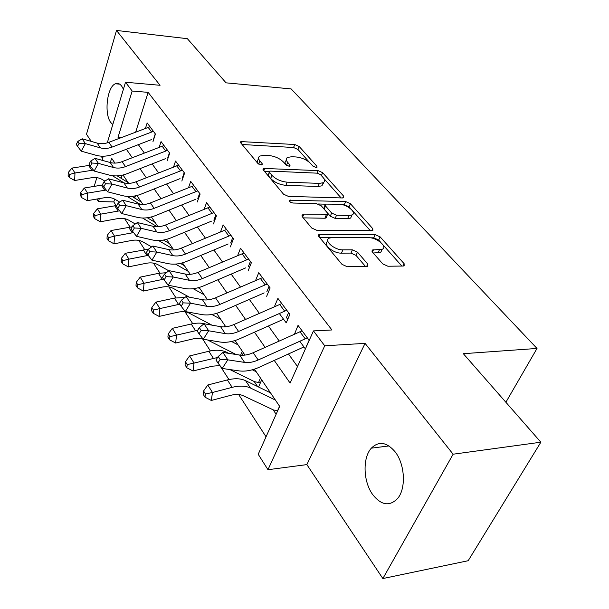 <?xml version="1.0" encoding="UTF-8"?>
<svg xmlns="http://www.w3.org/2000/svg" width="609" height="609" viewBox="0 0 609 609"><rect width="100%" height="100%" fill="white"/><g stroke="black" fill="none" stroke-linecap="round" stroke-linejoin="round"><path stroke-width="0.91" d="M316.109 167.528L316.977 167.384L316.916 166.287L299.194 146.495L294.741 144.508L240.837 141.577L240.867 143.024L257.881 163.44L261.17 164.917L262.159 164.742L262.152 163.646L259.898 160.959C258.186 158.797 258.163 157.16 259.822 156.056L264.329 155.272L268.805 155.508C274.865 156.178 279.782 158.386 283.558 162.131L285.849 164.788L289.092 166.242L290.013 166.09L289.975 164.986L287.684 162.337C285.895 160.159 285.827 158.53 287.486 157.442L291.703 156.726L296.035 156.962C301.919 157.617 306.769 159.786 310.582 163.478L312.912 166.097L316.109 167.528M395.233 451.962C386.814 442.058 378.859 440.794 371.353 448.155C362.454 457.702 363.124 481.544 372.678 494.561C381.287 505.409 389.631 506.696 397.7 498.398C406.233 488.365 404.924 464.256 395.233 451.962M123.414 89.226L121.655 86.059C119.767 83.616 117.697 82.862 115.444 83.783C107.131 86.607 103.911 113.776 110.754 122.47L112.787 124.556M382.764 263.903L387.903 266.232L403.204 266.034L404.148 265.859L404.11 263.659L380.13 236.886L375.205 234.663L318.865 234.488L318.812 236.528L341.999 264.352L347.252 266.742L367.699 266.3L367.737 264.062L357.506 252.156L352.398 249.842L342.905 249.865C334.493 250.185 323.371 240.486 329.309 238.104L332.453 237.518L368.795 237.708C376.872 237.441 388.055 247.018 382.193 249.287L372.442 249.987L372.449 252.103L382.764 263.903M540.868 442.203L468.176 560.722L382.863 578.55L453.119 454.207L540.868 442.203L463.335 353.692L537.016 348.447L291.148 88.922L226.046 82.839L187.366 38.687L116.494 30.45L160.053 85.29L125.515 82.23L132.161 91.023L148.132 92.362L331.928 329.971L313.46 330.908L324.719 345.798L267.975 469.706L258.216 454.276L279.668 406.378L254.448 369.138M453.119 454.207L365.057 343.362L324.719 345.798M342.456 197.971L343.613 197.765L343.537 196.022L322.625 172.667L318.035 170.604L263.37 168.419L263.37 170.025L283.505 194.172L288.369 196.372L342.456 197.971M350.411 203.695L372.777 228.672L372.837 230.636L316.756 230.293L311.701 228.002L302.323 216.751L302.361 214.855L327.414 214.825L327.406 212.952L321.248 205.812L316.398 203.627L293.02 203.025C290.158 202.401 289.016 201.465 289.602 200.209L345.661 201.556L350.411 203.695L349.048 206.801L351.827 209.915M116.494 30.45L86.493 134.262L91.259 141.402M273.159 409.827L276.136 414.272M254.204 381.516L257.554 386.517M152.935 141.76L155.432 134.041L147.165 122.949L145.452 128.347M167.079 160.982L169.683 153.171L161.058 141.593L159.208 147.249M181.847 181.048L184.573 173.146L175.559 161.058L173.55 166.995M197.278 202.013L200.133 194.02L190.716 181.383L188.531 187.633M213.432 223.952L216.416 215.868L206.558 202.645L204.175 209.23M230.339 246.927L233.468 238.751L223.145 224.896L220.534 231.854M248.069 271.013L251.357 262.745L240.525 248.213L237.655 255.582M266.673 296.294L270.13 287.935L258.749 272.672L255.59 280.498M279.287 313.437L286.222 322.854L289.861 314.411L277.902 298.364L274.4 306.692M148.132 92.362L135.693 132.069M138.334 144.66L144.333 153.019M152.143 163.905L158.591 172.895M166.561 184.002L173.489 193.662M181.627 205.005L189.079 215.396M197.385 226.967L205.4 238.142M213.881 249.972L222.506 261.999M231.176 274.088L240.464 287.029M249.332 299.392L259.335 313.338M268.409 325.982L279.181 341.01M288.476 353.958L297.504 366.549M309.22 340.385L298.037 325.381L294.505 334.113M299.712 341.185L305.398 348.911M114.682 199.113L113.799 201.929L116.136 205.545M124.632 218.639L130.075 227.05M138.723 240.38L144.66 249.538M153.46 263.118L159.931 273.091M168.899 286.923L175.932 297.778M185.075 311.877L192.733 323.691M202.051 338.064L210.387 350.921M219.887 365.575L228.954 379.567M238.644 394.51L266.049 436.79M122.173 175.209L121.191 178.33M134.711 198.062L135.426 195.847M147.979 218.144L148.154 217.626M199.333 288.392L199.493 287.966M242.283 355.26L243.334 352.718M258.589 387.019L261.687 379.826M268.858 392.029L269.292 391.047M505.881 402.26L537.016 348.447M365.057 343.362L306.86 464.606L382.863 578.55M306.86 464.606L267.975 469.706M113.799 201.929L98.414 201.564L96.816 199.036M101.102 156.155L102.609 158.416M274.256 360.429L290.105 383.069L313.46 330.908M132.161 91.023L118.024 137.337L118.839 138.509M126.375 149.266L132.282 157.701M139.963 168.67L146.312 177.737M154.161 188.935L160.982 198.679M168.99 210.12L176.328 220.595M184.504 232.273L192.406 243.547M200.757 255.483L209.252 267.61M217.801 279.813L226.944 292.876M235.683 305.353L245.534 319.421M254.478 332.187L265.098 347.358M94.197 186.369L96.823 177.661M102.046 160.281L103.271 156.216M107.291 142.856L125.515 82.23M114.941 163.105L111.645 158.233L110.32 162.565M99.32 198.61L98.414 201.564M244.947 355.1L235.074 340.522M225.779 326.797L216.667 313.338M207.57 299.902L199.158 287.478M190.252 274.324L182.479 262.844M173.755 249.964L166.577 239.36M158.02 226.731L151.39 216.933M143.008 204.555L136.88 195.512M128.659 183.37L123.003 175.011M121.381 137.535L118.024 137.337M294.322 333.861L295.152 333.823M286.276 160.51C284.692 161.545 284.669 163.083 286.222 165.146M258.635 159.177C256.975 160.296 256.998 161.933 258.703 164.103L259.898 160.959M309.486 162.405L297.991 149.502L293.553 147.515L242.093 144.493M269.224 171.578L264.496 171.373M341.147 197.933L323.874 178.544M320.509 174.616L317.281 173.169L270.457 171.106L269.49 171.274L269.498 172.408L271.934 175.316C275.816 179.259 280.894 181.543 287.143 182.167L319.344 183.393L323.25 182.723C325.092 181.566 325.023 179.807 323.029 177.447L320.509 174.616M269.231 171.951L268.264 175.567L269.498 172.408M323.143 182.776L321.955 185.814L318.05 186.491L285.88 185.334C279.63 184.717 274.568 182.434 270.693 178.483L268.264 175.567M351.949 210.052L370.447 230.811M303.259 217.87L324.856 218.235L326.051 218.014L326.515 216.933M318.324 204L325.32 204.182M342.03 204.609L344.306 204.662L345.661 201.556M349.01 215.472L352.032 214.939C357.255 212.724 346.78 204.129 339.068 204.213L325.442 204.106L325.472 205.918L331.646 213.036L336.526 215.236L349.01 215.472L347.632 218.623L350.647 218.083L351.857 215.342M325.008 205.134L324.102 207.266L324.133 209.085L325.472 205.918M347.632 218.623L335.156 218.41L330.284 216.21L324.133 209.085M349.048 206.801L344.306 204.662M382.132 249.416L380.709 252.476L373.241 253.001M327.878 241.377C321.971 243.783 333.054 253.481 341.451 253.138L342.905 249.865M365.522 266.514L356.037 255.415L350.936 253.1L341.451 253.138M380.922 242.565L378.676 240.045L373.759 237.822L370.264 237.807M331.075 237.601L319.649 237.54M401.849 266.049L382.985 244.879M104.893 181.124L102.236 179.51C99.198 177.721 95.598 177.135 91.434 177.767L74.679 180.492L69.342 177.501L69.449 174.494L68.231 172.53L68.132 175.529L69.342 177.501M68.231 172.53L71.9 168.099L89.805 165.29M71.9 168.099L74.968 172.994L93.421 170.086M112.414 175.704L124.038 182.89M117.248 175.879L128.187 182.67M134.528 197.955L135.19 195.892M69.449 174.494L74.968 172.994L74.679 180.492M153.438 131.369L112.094 147.081C107.991 148.611 104.07 148.878 100.34 147.865L85.359 143.61L81.263 151.169L96.245 155.341C101.84 156.81 107.694 156.406 113.807 154.107L151.367 139.636M149.997 126.748L108.828 142.331C104.748 143.846 100.843 144.097 97.128 143.085L82.192 138.799L85.359 143.61L79.147 143.29L77.891 141.364L76.262 144.386L77.51 146.32L79.147 143.29M153.658 138.806L155.272 133.828M77.51 146.32L81.263 151.169M82.192 138.799L77.891 141.364M119.714 202.104L115.2 199.409C112.14 197.636 108.486 197.088 104.253 197.765L87.216 200.688L81.796 197.659L81.926 194.629L80.654 192.581L80.525 195.603L81.796 197.659M80.654 192.581L84.369 188.006L102.578 184.999M84.369 188.006L87.574 193.122L106.232 190.016M127.129 196.418L140.405 204.479M131.94 196.38L141.357 202.119M148.071 217.862L147.454 217.733M81.926 194.629L87.574 193.122L87.216 200.688M135.274 224.005L128.735 220.176C125.637 218.425 121.937 217.915 117.636 218.639L100.318 221.775L94.798 218.715L94.958 215.662L93.626 213.515L93.466 216.568L94.798 218.715M93.626 213.515L97.402 208.803L116.844 205.461M97.402 208.803L100.751 214.147L119.615 210.828M142.506 218.014L157.191 226.754M147.325 217.756L155.089 222.399M94.958 215.662L100.751 214.147L100.318 221.775M151.618 246.889L142.871 241.88C139.75 240.152 135.997 239.68 131.628 240.464L114.012 243.821L108.387 240.73L108.585 237.655L107.192 235.409L107.001 238.484L108.387 240.73M107.192 235.409L111.021 230.545L132.199 226.822M111.021 230.545L114.522 236.132L133.592 232.585M158.606 240.555L173.101 248.997M163.448 240.068L169.424 243.562M108.585 237.655L114.522 236.132L114.012 243.821M168.822 270.815L157.655 264.572C154.511 262.875 150.705 262.441 146.259 263.286L128.347 266.894L122.615 263.773L122.843 260.675L121.389 258.323L121.161 261.421L122.615 263.773M121.389 258.323L125.279 253.298L148.429 249.195M125.279 253.298L128.948 259.152L148.215 255.354M175.491 264.1L188.242 271.355M180.386 263.377L184.39 265.669M122.843 260.675L128.948 259.152L128.347 266.894M167.589 150.354L125.492 166.615C121.313 168.198 117.339 168.503 113.556 167.528L98.384 163.379L94.159 171.045L109.331 175.103C115.002 176.534 120.947 176.062 127.167 173.679L165.412 158.713M163.996 145.536L122.089 161.651C117.933 163.22 113.967 163.517 110.199 162.527L95.073 158.355L98.384 163.379L92.035 163.06L90.718 161.042L89.043 164.11L90.353 166.135L92.035 163.06M167.741 157.853L169.424 152.813M90.353 166.135L94.159 171.045M95.073 158.355L90.718 161.042M182.365 170.177L139.491 187.016C135.236 188.661 131.194 189.011 127.365 188.059L111.995 184.047L107.641 191.827L123.01 195.748C128.75 197.126 134.787 196.585 141.121 194.126L180.066 178.627M178.612 165.138L135.929 181.832C131.696 183.461 127.669 183.796 123.855 182.845L108.539 178.787L111.995 184.047L105.509 183.72L104.131 181.611L102.403 184.725L103.766 186.841L105.509 183.72M182.441 177.737L184.2 172.636M103.766 186.841L107.641 191.827M108.539 178.787L104.131 181.611M322.892 183.575L323.303 183.591M197.803 190.891L154.123 208.347C149.791 210.052 145.688 210.448 141.806 209.542L126.246 205.667L121.739 213.561L137.307 217.337C143.115 218.661 149.251 218.045 155.714 215.495L195.382 199.432M193.875 185.631L150.4 202.926C146.091 204.616 142.004 204.997 138.136 204.084L122.622 200.171L126.246 205.667L119.608 205.34L118.169 203.132L116.38 206.291L117.811 208.506L119.608 205.34M197.796 198.504L199.638 193.357M117.811 208.506L121.739 213.561M122.622 200.171L118.169 203.132M351.477 216.758L351.066 217.116M213.957 212.564L169.447 230.674C165.024 232.448 160.852 232.897 156.924 232.029L141.166 228.314L136.507 236.322L152.273 239.938C158.157 241.194 164.392 240.502 170.977 237.853L211.399 221.196M209.846 207.052L165.549 224.995C161.149 226.754 156.993 227.187 153.08 226.304L137.368 222.551L141.166 228.314L134.376 227.987L132.869 225.673L131.011 228.877L132.518 231.199L134.376 227.987M213.858 220.23L215.784 215.023M132.518 231.199L136.507 236.322M137.368 222.551L132.869 225.673M189.353 297.154L173.139 288.331C169.957 286.664 166.112 286.283 161.583 287.197L143.359 291.064L137.52 287.912L137.786 284.791L136.256 282.325L135.997 285.446L137.52 287.912M136.256 282.325L140.207 277.125L158.447 273.365L166.318 272.703M140.207 277.125L144.051 283.261L163.623 279.196M193.22 288.712L204.068 294.733M198.191 287.752L200.041 288.788M137.786 284.791L144.051 283.261L143.359 291.064M230.864 235.264L185.494 254.067C180.987 255.909 176.747 256.419 172.773 255.597L156.81 252.065L151.984 260.188L167.955 263.613C173.915 264.808 180.249 264.024 186.963 261.269L228.169 243.981M226.563 229.486L181.406 248.114C176.93 249.941 172.705 250.428 168.739 249.599L152.829 246.021L156.81 252.065L149.86 251.73L148.276 249.309L146.358 252.56L147.934 254.988L149.86 251.73M230.674 242.976L232.691 237.708M147.934 254.988L151.984 260.188M152.829 246.021L148.276 249.309M211.909 325.137L189.361 313.232C186.156 311.602 182.251 311.275 177.653 312.257L159.101 316.414L153.148 313.232L153.453 310.088L151.854 307.499L151.55 310.643L153.148 313.232M151.854 307.499L155.866 302.125L174.433 298.075L184.862 297.497M155.866 302.125L159.901 308.565L179.815 304.188M211.879 314.48L220.641 319.207M224.447 326.896L224.965 325.587M153.453 310.088L159.901 308.565L159.101 316.414M248.601 259.053L202.325 278.61C197.735 280.521 193.426 281.092 189.399 280.323L173.23 276.996L168.236 285.24L184.413 288.46C190.442 289.572 196.882 288.696 203.726 285.827L245.747 267.861M244.087 252.994L198.039 272.36C193.472 274.256 189.178 274.811 185.166 274.027L169.051 270.647L173.23 276.996L166.112 276.661L164.453 274.111L162.466 277.415L164.118 279.965L166.112 276.661M248.297 266.818L250.413 261.489M164.118 279.965L168.236 285.24M169.051 270.647L164.453 274.111M202.378 338.109L194.515 338.558L175.636 343.027L169.561 339.814L169.919 336.655L168.236 333.938L167.886 337.097L169.561 339.814M168.236 333.938L172.309 328.365L191.203 324.011C196.578 322.808 201.381 322.816 205.621 324.026M172.309 328.365L176.549 335.133L197.681 330.261M231.542 341.482L238.012 344.854M236.018 354.484L207.593 339.974M240.654 355.184L242.298 351.187M169.919 336.655L176.549 335.133L175.636 343.027M267.206 284.022L220.009 304.378C215.32 306.373 210.942 307.012 206.862 306.297L190.495 303.198L185.319 311.564L201.693 314.548C207.798 315.576 214.345 314.594 221.326 311.61L264.184 292.914M262.471 277.666L215.502 297.816C210.843 299.788 206.481 300.412 202.416 299.681L186.095 296.522L190.495 303.198L183.202 302.871L181.452 300.184L179.396 303.533L181.132 306.22L183.202 302.871M266.795 291.833L269.018 286.443M181.132 306.22L185.319 311.564M186.095 296.522L181.452 300.184M260.37 382.894L254.478 381.653L229.89 369.564M219.963 365.583L212.237 366.199L193.015 371.003L186.818 367.767L187.222 364.593L185.448 361.731L185.052 364.905L186.818 367.767M185.448 361.731L189.589 355.945L208.826 351.271C215.982 349.604 221.981 349.962 226.814 352.329L228.839 353.357M189.589 355.945L194.05 363.071L217.565 357.506M252.301 369.785L256.229 371.764M258.566 382.49L260.477 378.037M187.222 364.593L194.05 363.071L193.015 371.003M288.156 318.362L287.555 318.233M286.763 310.263L238.599 331.471C233.81 333.549 229.357 334.265 225.231 333.618L208.666 330.778L203.284 339.266L219.864 341.992C226.046 342.92 232.699 341.824 239.824 338.711L283.558 319.238M281.784 303.579L233.864 324.567C229.098 326.622 224.668 327.322 220.557 326.66L204.038 323.752L208.666 330.778L201.183 330.443L199.341 327.619L197.202 331.022L199.036 333.846L201.183 330.443M286.215 318.104L288.559 312.661M199.036 333.846L203.284 339.266M204.038 323.752L199.341 327.619M277.704 410.763L273.433 409.956L243.06 395.652C239.786 394.175 235.729 394.053 230.88 395.287L211.308 400.456L204.989 397.19L205.439 394L203.573 390.986L203.132 394.175L204.989 397.19M203.573 390.986L207.783 384.987L227.37 379.94C234.655 378.151 240.73 378.395 245.594 380.686L270.495 392.835M207.783 384.987L212.48 392.485L232.158 387.347C239.474 385.52 245.572 385.733 250.444 388.002L275.375 400.037M277.559 410.725L279.569 406.226M205.439 394L212.48 392.485L211.308 400.456M307.339 337.866L258.17 359.995C253.283 362.165 248.754 362.964 244.582 362.393L227.812 359.843L222.216 368.453L238.994 370.881C245.26 371.703 252.019 370.485 259.297 367.235L303.937 346.924M302.094 330.832L253.177 352.725C248.32 354.872 243.806 355.648 239.649 355.055L222.932 352.428L227.812 359.843L220.138 359.508L218.197 356.531L215.974 359.98L217.9 362.964L220.138 359.508M306.647 345.745L309.113 340.248M217.9 362.964L222.216 368.453M222.932 352.428L218.197 356.531M316.406 167.528L316.916 166.287M261.672 164.902L262.152 163.646M289.481 166.234L289.975 164.986M286.489 165.343L287.684 162.337M241.438 143.709L242.313 141.326M293.553 147.515L294.741 144.508M297.991 149.502L299.194 146.495M263.842 170.589L264.77 168.175M316.984 173.154L318.035 170.604M321.392 175.613L322.625 172.667M342.7 197.971L343.537 196.022M270.693 178.483L271.934 175.316M285.88 185.334L287.143 182.167M318.05 186.491L319.344 183.393M371.802 230.819L372.777 228.672M302.604 217.093L303.632 214.612M324.856 218.235L326.218 215.046M289.838 201.739L290.531 200.041M330.284 216.21L331.646 213.036M335.156 218.41L336.526 215.236M372.434 252.08L373.484 249.797M377.976 252.986L379.46 249.781M350.936 253.1L352.398 249.842M356.037 255.415L357.506 252.156M366.618 266.498L367.737 264.062M319.002 236.764L320.075 234.259M373.759 237.822L375.205 234.663M378.676 240.045L380.13 236.886M402.968 266.042L404.11 263.659M88.663 165.45L91.799 170.299M112.094 147.081L108.828 142.331M100.34 147.865L97.128 143.085M151.572 131.947L148.132 127.319M101.414 185.174L104.695 190.236M114.736 205.758L118.154 211.049M128.644 227.279L132.222 232.813M143.206 249.789L146.952 255.582M125.492 166.615L122.089 161.651M113.556 167.528L110.199 162.527M165.686 150.956L162.101 146.13M139.491 187.016L135.929 181.832M127.365 188.059L123.855 182.845M180.424 170.802L176.679 165.762M154.123 208.347L150.4 202.926M141.806 209.542L138.136 204.084M195.832 191.546L191.919 186.278M169.447 230.674L165.549 224.995M156.924 232.029L153.08 226.304M211.947 213.249L207.852 207.73M158.447 273.365L162.375 279.432M185.494 254.067L181.406 248.114M172.773 255.597L168.739 249.599M228.824 235.972L224.531 230.194M174.433 298.075L178.544 304.439M202.325 278.61L198.039 272.36M189.399 280.323L185.166 274.027M246.516 259.799L242.017 253.732M191.203 324.011L195.527 330.702M220.009 304.378L215.502 297.816M206.862 306.297L202.416 299.681M265.09 284.799L260.363 278.435M208.826 351.271L213.371 358.298M226.814 352.329L227.34 353.121M238.599 331.471L233.864 324.567M225.231 333.618L220.557 326.66M284.609 311.077L279.638 304.386M227.37 379.94L232.158 387.347M245.594 380.686L250.444 388.002M258.17 359.995L253.177 352.725M244.582 362.393L239.649 355.055M305.139 338.726L299.902 331.677M371.353 448.155L388.991 445.933M115.444 83.783L119.684 84.149M240.525 142.437L240.837 141.577M262.997 169.378L263.37 168.419M321.955 185.814L323.25 182.723M301.881 215.997L302.361 214.855M326.051 218.014L327.414 214.825M289.298 200.97L289.602 200.209M350.647 218.083L352.032 214.939M371.893 251.167L372.442 249.987M380.709 252.476L382.193 249.287M318.34 235.721L318.865 234.488"/></g></svg>
